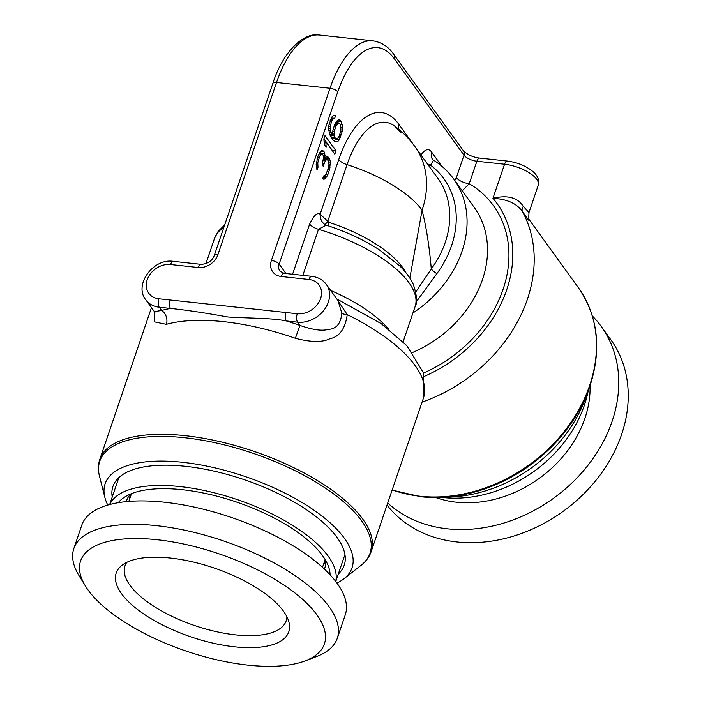 <?xml version="1.0" encoding="UTF-8"?>
<svg xmlns="http://www.w3.org/2000/svg" width="701" height="701" viewBox="0 0 701 701"><rect width="100%" height="100%" fill="white"/><g stroke="black" fill="none" stroke-linecap="round" stroke-linejoin="round"><path stroke-width="1.05" d="M409.84 278.087L422.09 210.204A93.461 74.727 -35.9 0 0 414.834 146.483L438.029 178.589A93.461 74.727 144.1 0 1 431.281 268.912C429.433 246.989 426.366 227.422 422.09 210.204A93.461 37.258 -161.2 0 0 347.065 164.63A83.463 37.503 -83.8 0 1 394.567 126.014L394.567 126.014A83.463 37.503 -83.8 0 1 401.103 132.804M154.325 311.568L154.676 321.917L166.347 324.335A143.311 57.123 18.8 0 1 223.899 321.689A143.311 57.123 18.8 0 1 295.358 338.285C310.902 342.307 322.407 342.465 329.864 338.749C339.45 336.787 345.243 328.743 347.24 314.626L336.918 299.099M154.974 312.839L154.395 311.656L161.589 310.455L159.25 307.213L170.474 308.431C185.783 309.982 204.894 312.83 227.807 316.975C249.258 318.438 271.261 317.807 286.385 320.962A153.694 61.267 18.8 0 1 299.949 325.422C312.769 329.873 322.232 331.187 328.331 329.365C336.252 329.084 340.756 323.722 341.843 313.286L338.057 300.676L326.324 284.431C322.889 279.795 318.044 277.088 311.779 276.317L284.107 273.32L279.936 271.173A10.384 8.307 144.1 0 1 279.129 264.093L337.751 91.884A87.231 39.195 -83.8 0 1 394.216 58.621L464.001 155.193A10.384 4.136 -161.2 0 0 476.873 161.239L504.545 164.236A25.963 10.349 18.8 0 1 538.254 185.239C539.568 180.525 537.93 176.082 533.347 171.911C526.381 166.076 517.732 162.466 507.41 161.072A6.23 2.804 96.2 0 0 504.545 164.236L492.952 198.295C506.989 199.075 516.803 203.465 522.385 211.457L528.58 220.114L529.378 219.904M166.347 324.335A10.384 8.228 74.4 0 0 161.589 310.455A153.694 61.267 18.8 0 1 170.474 308.431A6.23 2.804 96.2 0 1 170.124 299.984L286.034 312.523A6.23 2.804 96.2 0 0 286.385 320.962L297.61 322.18A25.963 20.758 -35.9 0 0 324.116 309.973A25.963 20.758 -35.9 0 0 326.324 284.431M462.204 190.768L469.232 183.706A122.544 97.974 144.1 0 1 505.999 279.305A122.544 97.974 144.1 0 1 423.5 373.046M420.942 154.939L420.933 154.877C425.235 148.989 428.828 148.095 431.702 152.187L441.902 166.303M427.338 163.789L430.528 165.164L433.568 160.196L432.508 159.267M405.748 272.479A93.461 37.258 -161.2 0 0 328.971 222.34L320.112 214.261C317.308 212.114 313.811 215.391 309.64 224.083L292.571 274.231M330.399 162.124L329.575 158.496L327.516 156.481L326.429 156.638L325.01 158.812L324.756 153.493L324.02 151.635L322.425 150.268L319.498 152.836L317.921 156.454L316.125 164.753L317.027 170.15L317.991 167.329L317.781 162.904L318.508 159.758L320.471 155.009L321.514 153.966L322.591 153.808L323.608 156.875L322.241 164.928L323.17 166.216L325.325 160.906L326.368 159.854L327.682 160.021L328.611 161.309L328.971 164.297L328.094 168.888L325.755 174.759L323.625 175.96L322.67 178.781L323.555 179.184L324.642 179.027L326.92 176.372L329.452 169.931L330.399 162.124L328.76 161.949M335.972 150.776L325.019 135.608L323.862 138.991L324.344 144.625L326.21 147.21L325.728 141.567L334.824 154.159L335.972 150.776L332.283 150.373L323.923 138.807M338.671 119.687L335.735 122.254L334.543 124.752L332.861 130.71L332.642 135.381L330.46 130.701L330.25 126.276L331.748 120.879L333.597 118.469L334.675 118.311L335.639 115.49L333.238 115.49L331.582 117.339L328.892 125.225L328.638 129.01L329.777 134.732L332.844 139.814L336.217 141.996L337.724 141.593L339.389 139.744L342.263 131.297L342.526 127.512L341.387 121.79L340.222 120.169L338.671 119.687M338.601 122.912L340.195 124.279L340.704 125.812L340.905 130.246L339.223 136.204L337.374 138.614L336.287 138.772L335.393 138.369L334.193 135.871L334.219 131.762L335.902 125.803L338.601 122.912L335.577 122.579M324.598 224.311A6.23 1.06 -54.4 0 0 327.647 221.665L347.065 164.63A10.384 4.136 18.8 0 1 338.732 159.565L320.112 214.261C320.12 218.686 321.619 222.033 324.598 224.311L325.054 224.627M325.071 224.635L326.175 225.152L318.508 229.315A105.921 42.226 18.8 0 1 415.106 306.582L403.119 341.79M338.732 159.565A92.742 41.666 -83.8 0 1 398.764 124.2L420.924 154.912M429.012 166.102A6.23 3.636 -53.1 0 0 430.528 165.164A98.14 78.459 144.1 0 1 436.854 273.635L416.21 301.965M436.854 273.635A6.23 1.402 -143.8 0 1 431.281 268.912L415.816 291.923M336.804 298.941L381.178 323.617L406.79 345.628L423.378 372.669L423.483 397.975A143.311 57.123 18.8 0 0 347.24 314.626A10.384 2.778 -2.3 0 1 341.843 313.286M295.358 338.285L299.949 325.422L297.61 322.18A6.23 2.804 96.2 0 1 297.259 313.733A19.733 15.772 -35.9 0 0 320.611 298.503A19.733 15.772 -35.9 0 0 308.922 279.471L281.25 276.483A16.614 13.284 144.1 0 1 271.401 260.457L330.022 88.256L276.527 82.473L217.906 254.673A16.614 13.284 144.1 0 1 198.234 267.502L170.562 264.514A6.23 2.804 -83.8 0 1 173.427 261.35C152.897 257.994 133.576 285.403 145.878 299.879A25.963 20.758 -35.9 0 0 159.25 307.213A6.23 2.804 96.2 0 1 158.899 298.775L170.124 299.984M326.429 159.863L325.667 157.804M330.083 160.03L326.394 159.626M330.285 164.455L328.971 164.314M329.987 167.355L328.489 167.197M329.452 169.931L327.796 169.756M327.919 174.444L326 174.234M326.92 176.372L323.608 176.012M325.685 177.984L323.038 177.695M324.642 179.027L322.758 178.825M324.283 176.047L323.625 175.977M326.368 159.854L323.538 159.556M325.325 160.906L323.345 160.687M323.941 163.964L322.618 163.815M322.591 153.808L319.227 153.449M321.514 153.966L319.113 153.712M320.471 155.009L318.631 154.816M319.279 157.506L317.623 157.331M318.508 159.758L317.01 159.6M317.781 162.904L316.335 162.746M317.676 165.234L316.142 165.068M317.991 167.329L316.239 167.145M323.555 150.995L321.531 150.776M324.02 151.635L320.69 151.276M324.756 153.493L321.067 153.09L320.462 151.574M325.071 155.587L323.275 155.394M321.154 153.65L321.067 153.09M325.01 158.812L323.687 158.663M328.638 157.208L326.228 156.945M329.575 158.496L325.886 158.093M338.119 122.859L337.172 120.66M334.175 141.05L335.989 138.737M336.287 138.772L331.704 137.966L330.486 135.153M325.728 141.567L324.072 141.392M340.222 120.169L338.197 119.95M341.387 121.79L337.698 121.387M342.167 124.524L340.204 124.314M342.526 127.512L340.931 127.337M342.263 131.297L340.756 131.131M341.536 134.434L339.889 134.259M340.581 137.256L338.723 137.054M339.389 139.744L335.7 139.35M337.724 141.593L334.377 141.234M335.639 115.49L333.921 115.306M334.675 118.311L331.293 117.943M333.597 118.469L331.161 118.206M332.554 119.512L330.635 119.301M331.748 120.879L330.092 120.703M330.592 124.261L329.155 124.103M330.25 126.276L328.83 126.119M330.145 128.607L328.673 128.449M330.46 130.701L328.813 130.526M330.968 132.235L328.997 132.025M332.178 134.741L329.698 134.469M332.642 135.381L329.961 135.091M337.751 123.394L335.323 123.131M336.708 124.436L334.798 124.226M335.902 125.803L334.246 125.628M334.561 129.746L333.115 129.589M334.219 131.762L332.817 131.613M334.105 134.093L332.703 133.944M334.193 135.871L330.504 135.468M334.701 137.405L331.003 137.002M335.393 138.369L331.704 137.966M424.368 376.341A126.697 101.294 -35.9 0 0 492.952 198.295C507.524 194.782 517.636 197.489 523.279 206.409L528.983 212.482L538.254 185.239M422.081 402.102A143.311 114.578 144.1 0 0 522.385 211.457A10.384 5.459 146.6 0 1 523.279 206.409M420.88 496.755A142.75 114.132 -35.9 0 0 440.403 497.412L449.893 497.044A130.404 104.256 -35.9 0 0 585.151 399.307L588.481 390.413C602.124 351.718 598.794 317.535 578.5 287.874L529.36 219.869M588.086 391.456A119.424 95.485 144.1 0 1 442.971 497.535A119.424 95.485 -35.9 0 1 441.525 497.368M387.723 503.011A139.157 111.257 -35.9 0 0 447.369 528.817A139.157 111.257 144.1 0 0 589.453 463.387A139.157 111.257 144.1 0 0 601.292 326.508L610.79 339.652A139.157 111.257 144.1 0 1 598.952 476.531A139.157 111.257 144.1 0 1 456.868 541.969A139.157 111.257 -35.9 0 1 387.022 505.079M592.363 315.976A139.157 111.257 144.1 0 1 601.292 326.508M286.902 616.827A85.154 33.946 -161.2 0 1 286.174 620.858A85.154 33.946 -161.2 0 1 235.518 634.878A85.154 33.946 18.8 0 1 124.953 565.979A85.154 33.946 18.8 0 1 126.837 562.333M234.563 646.813A91.148 36.338 -161.2 0 0 288.961 622.234A91.148 36.338 -161.2 0 0 170.422 558.057A91.148 36.338 18.8 0 0 121.904 565.365A91.148 36.338 18.8 0 0 140.568 611.763A91.148 36.338 18.8 0 0 234.563 646.813M85.522 586.176A128.774 51.331 18.8 0 0 247.795 665.126A128.774 51.331 -161.2 0 0 305.084 660.929A128.774 51.331 -161.2 0 0 298.013 595.429A128.774 51.331 -161.2 0 0 157.19 539.744A128.774 51.331 18.8 0 0 85.522 586.176L79.152 575.854A139.157 55.467 18.8 0 1 73.833 548.576A139.157 55.467 18.8 0 1 156.603 525.671A139.157 55.467 -161.2 0 1 337.295 638.26A139.157 55.467 -161.2 0 1 316.431 656.627L305.084 660.929M73.833 548.576L81.807 525.128A139.157 55.467 18.8 0 1 164.586 502.231A139.157 55.467 -161.2 0 1 345.278 614.821L337.295 638.26M112.624 495.844A128.16 51.085 18.8 0 1 111.915 494.275M340.248 572.007A128.16 51.085 18.8 0 1 338.732 572.813M335.77 581.506L344.708 555.271A119.424 47.607 -161.2 0 0 344.936 554.544M118.855 477.583A119.424 47.607 -161.2 0 0 118.6 478.292L109.663 504.536M338.329 573.996A122.167 48.693 18.8 0 0 309.86 512.063A122.167 48.693 18.8 0 0 185.607 466.323A122.167 48.693 -161.2 0 0 112.221 497.018M336.962 583.101A130.404 51.979 18.8 0 0 343.876 578.824A130.404 51.979 18.8 0 0 317.176 512.449A130.404 51.979 18.8 0 0 182.707 462.31A130.404 51.979 -161.2 0 0 104.878 497.465A130.404 51.979 -161.2 0 0 107.752 505.07M335.7 581.418A119.424 47.607 -161.2 0 0 180.122 486.59A119.424 47.607 18.8 0 0 109.768 504.51M118.267 502.696A112.992 45.039 18.8 0 1 124.664 497.07A112.992 45.039 18.8 0 1 182.383 489.719A112.992 45.039 -161.2 0 1 328.445 566.443A112.992 45.039 -161.2 0 1 330.075 574.794M454.783 180.499L456.351 177.651L464.001 155.193A6.23 4.986 144.1 0 0 463.519 150.943L393.734 54.371A6.23 4.986 144.1 0 1 394.216 58.621M463.519 150.943C467.935 154.965 473.341 157.348 479.738 158.084A6.23 2.804 96.2 0 0 476.873 161.239L469.232 183.706A10.384 4.136 18.8 0 1 456.351 177.651M343.876 578.824L361.111 565.278A142.75 56.904 -161.2 0 0 331.888 492.619A142.75 56.904 -161.2 0 0 184.678 437.731A142.75 56.904 -161.2 0 0 99.489 476.216C97.956 470.169 98.079 464.509 99.849 459.243A143.311 57.123 18.8 0 1 185.099 435.654A143.311 57.123 18.8 0 1 371.18 551.608L423.483 397.975M170.562 264.514A19.733 15.772 -35.9 0 0 147.21 279.743A19.733 15.772 -35.9 0 0 158.899 298.775M286.034 312.523L297.259 313.733M337.751 91.884A6.23 2.48 18.8 0 0 330.022 88.256A93.461 41.999 -83.8 0 1 372.95 40.833L319.454 35.05A93.461 41.999 96.2 0 0 276.527 82.473A6.23 2.48 -161.2 0 0 272.82 83.498L214.199 255.699C212.035 261.044 207.662 263.926 201.099 264.338L173.427 261.35M217.906 254.673A6.23 2.48 -161.2 0 0 214.199 255.699M198.234 267.502A6.23 2.804 -83.8 0 1 201.099 264.338M330.67 290.451A105.921 42.226 18.8 0 1 388.433 328.953M223.777 227.562A105.921 42.226 -161.2 0 0 214.559 238.314L218.09 231.479L224.697 224.855M309.64 224.083A10.384 4.136 -161.2 0 0 318.508 229.315L302.832 275.344M412.915 312.996A105.921 84.69 144.1 0 0 453.792 179.123L474.253 207.435A105.921 84.69 144.1 0 1 412.538 352.507M432.438 159.171A10.384 8.307 144.1 0 1 431.702 152.187M285.938 273.521L279.129 264.093A6.23 2.48 18.8 0 0 271.401 260.457M281.25 276.483A6.23 2.804 -83.8 0 1 284.107 273.32M398.536 129.115A10.384 8.307 144.1 0 1 398.764 124.2M328.971 222.34L327.656 225.766M308.922 279.471A6.23 2.804 -83.8 0 1 311.779 276.317M392.201 489.859A143.311 114.578 -35.9 0 0 419.987 496.229A143.311 114.578 -35.9 0 0 566.312 428.837A143.311 114.578 -35.9 0 0 578.5 287.874M392.122 490.087L420.766 496.755L440.403 497.412A142.75 114.132 -35.9 0 0 588.481 390.413M539.341 467.357A102.293 81.78 144.1 0 1 528.887 474.901M435.698 497.508A108.524 86.766 -35.9 0 0 456.421 502.223A108.524 86.766 144.1 0 0 590.058 385.971M126.25 501.644A104.686 41.727 18.8 0 1 130.772 493.933M324.397 569.098A104.686 41.727 -161.2 0 0 325.518 560.23M322.907 566.128A102.81 40.982 -161.2 0 0 324.729 562.395L325.15 559.617M129.238 500.199A102.81 40.982 18.8 0 1 130.079 496.133L131.438 493.67M414.834 146.483A93.461 93.461 0 0 0 394.567 126.014L399.579 131.28M479.738 158.084L507.41 161.072M361.111 565.278C366.018 561.422 369.374 556.866 371.18 551.608M99.849 459.243L151.469 307.616M154.395 311.656L145.878 299.879M205.91 263.699L214.559 238.314M393.734 54.371C388.617 46.801 381.686 42.288 372.95 40.833M272.82 83.498C282.967 51.278 304.006 32.001 319.454 35.05M326.175 225.152C346.022 231.567 363.714 239.768 379.241 249.758L399.666 265.837C405.844 271.874 410.392 278.06 413.31 284.396C416.946 295.533 417.542 302.928 415.106 306.582M453.792 179.123C448.325 171.587 441.586 165.278 433.568 160.196M529.097 219.509L529.421 219.974C528.799 220.929 528.659 218.432 528.983 212.482M131.473 493.653L128.826 501.408M104.878 497.465L99.489 476.216M325.133 559.582L322.495 567.337"/></g></svg>
